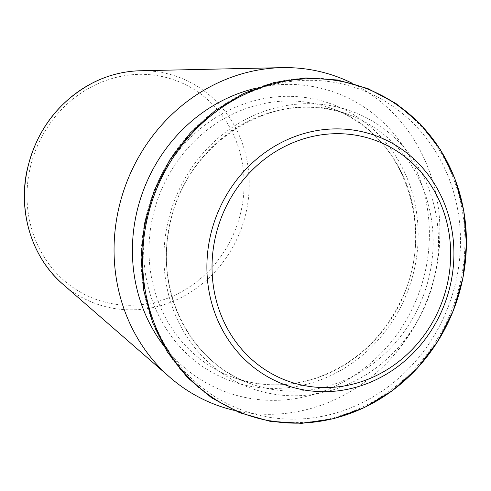 <?xml version="1.0" encoding="UTF-8"?>
<svg xmlns="http://www.w3.org/2000/svg" width="491" height="491" viewBox="0 0 491 491"><rect width="100%" height="100%" fill="white"/><g stroke="black" fill="none" stroke-linecap="round" stroke-linejoin="round"><path stroke-width="0.37" stroke-dasharray="2.46 1.84" d="M234.041 410.335A174.876 161.33 109.9 0 0 390.02 359.51A174.876 161.33 109.9 0 0 439.697 222.141A174.876 161.33 109.9 0 0 352.317 83.304M145.446 223.074A170.923 157.679 -70.1 0 1 407.812 118.147A170.923 157.679 -70.1 0 1 350.427 407.972A170.923 157.679 -70.1 0 1 145.446 223.074M140.334 70.753A120.596 111.254 -70.1 0 1 241.48 228.119A120.596 111.254 -70.1 0 1 63.075 284.387M163.049 344.829A159.36 147.012 109.9 0 0 313.626 394.469A159.36 147.012 109.9 0 0 426.139 267.227A159.36 147.012 109.9 0 0 255.848 88.239M29.386 171.647A116.49 107.461 -70.1 0 1 208.202 100.133A116.49 107.461 -70.1 0 1 169.088 297.656A116.49 107.461 -70.1 0 1 29.386 171.647M144.642 223.276A173.746 160.293 -70.1 0 1 411.354 116.606A173.746 160.293 -70.1 0 1 353.017 411.231A173.746 160.293 -70.1 0 1 144.642 223.276M166.946 226.75A147.331 135.915 -70.1 0 1 393.101 136.308A147.331 135.915 -70.1 0 1 343.632 386.129A147.331 135.915 -70.1 0 1 166.946 226.75M169.223 226.854A143.182 132.091 -70.1 0 1 348.42 114.538A143.182 132.091 -70.1 0 1 423.936 294.109A143.182 132.091 -70.1 0 1 251.024 383.827A143.182 132.091 -70.1 0 1 169.223 226.854M151.903 220.588A143.182 132.091 -70.1 0 1 331.1 108.278A143.182 132.091 -70.1 0 1 406.616 287.843A143.182 132.091 -70.1 0 1 233.704 377.567A143.182 132.091 -70.1 0 1 151.903 220.588M146.613 219.397A147.331 135.915 -70.1 0 1 372.767 128.955A147.331 135.915 -70.1 0 1 323.305 378.776A147.331 135.915 -70.1 0 1 146.613 219.397M390.02 359.51C425.04 320.396 441.599 274.61 439.697 222.141M348.42 114.538C275.85 85.293 183.609 142.85 169.512 227.014C155.082 293.612 191.889 363.899 251.024 383.827L233.704 377.567C260.598 387.043 288.033 387.233 316.026 378.125C354.471 364.475 382.968 338.256 401.521 299.467C437.297 226.369 401.933 131.306 331.1 108.278L348.42 114.538"/><path stroke-width="0.74" d="M352.317 83.304A174.876 161.33 109.9 0 0 282.061 67.648A174.876 161.33 109.9 0 0 117.619 213.695A174.876 161.33 109.9 0 0 170.021 377.426A174.876 161.33 109.9 0 0 234.041 410.335M170.021 377.426L63.075 284.387A120.596 111.254 -70.1 0 1 26.937 171.476A120.596 111.254 -70.1 0 1 140.334 70.753L282.061 67.648M255.848 88.239A159.36 147.012 109.9 0 0 135.651 217.525A159.36 147.012 109.9 0 0 163.049 344.829M146.152 223.822A173.746 160.293 -70.1 0 1 412.863 117.153A173.746 160.293 -70.1 0 1 354.527 411.777A173.746 160.293 -70.1 0 1 146.152 223.822M209.596 239.608A132.552 122.284 -70.1 0 1 413.066 158.237A132.552 122.284 -70.1 0 1 368.563 382.998A132.552 122.284 -70.1 0 1 209.596 239.608M214.635 240.651A128.059 118.141 -70.1 0 1 411.206 162.036A128.059 118.141 -70.1 0 1 368.207 379.181A128.059 118.141 -70.1 0 1 214.635 240.651M140.334 70.753C124.26 71.146 108.787 74.976 93.922 82.249C58.294 100.974 35.929 130.686 26.821 171.384C18.124 213.382 32.535 258.352 63.075 284.387M144.6 223.301L154.248 190.539L169.641 160.084L190.183 133.11L215.095 110.647L243.407 93.566L274.046 82.519L305.825 77.934L337.538 79.99L367.949 88.607L395.899 103.454L420.296 123.959L440.212 149.332L454.875 178.595L463.737 210.621L466.45 244.18L462.915 277.992L453.267 310.748L437.88 341.196L417.344 368.17L392.444 390.627L364.132 407.714L333.493 418.768L301.707 423.352L269.995 421.303L239.583 412.692L211.633 397.845L187.231 377.34L167.314 351.967L152.646 322.704L143.783 290.678L141.064 257.112L144.6 223.301"/></g></svg>
